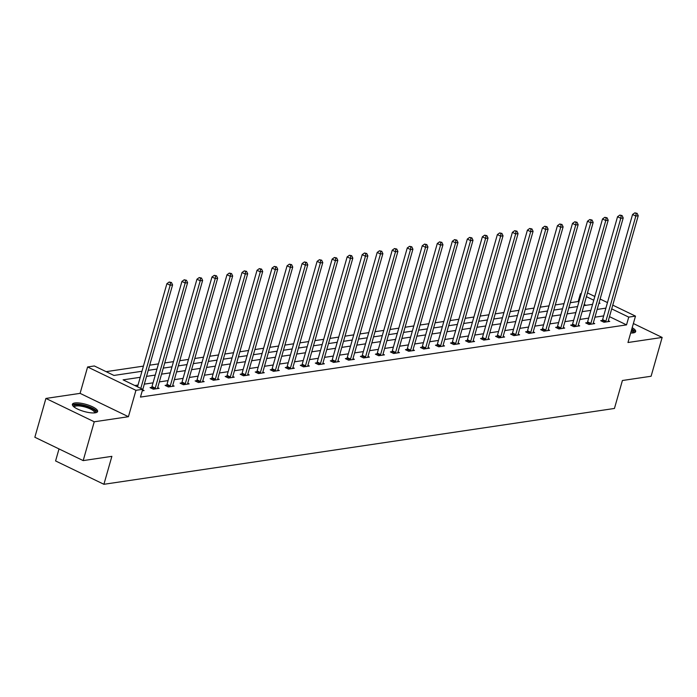 <?xml version="1.0" encoding="UTF-8"?>
<svg xmlns="http://www.w3.org/2000/svg" width="697" height="697" viewBox="0 0 697 697"><rect width="100%" height="100%" fill="white"/><g stroke="black" fill="none" stroke-linecap="round" stroke-linejoin="round"><path stroke-width="1.05" d="M630.672 333.009A13.121 3.685 15.9 0 0 633.251 332.896A13.121 3.685 15.9 0 0 635.673 331.572A13.121 3.685 15.9 0 0 632.188 327.712M74.806 402.979A13.121 3.685 15.9 0 0 72.383 404.304A13.121 3.685 15.9 0 0 80.573 410.324A13.121 3.685 15.9 0 0 95.193 412.824A13.121 3.685 15.9 0 0 97.615 411.491A13.121 3.685 15.9 0 0 89.425 405.48A13.121 3.685 15.9 0 0 74.806 402.979M578.902 301.871L578.196 301.531L580.409 293.768L581.246 293.646M59.01 448.929L55.586 460.944L103.914 484.293L614.44 408.459L622.404 380.51L651.094 376.249L662.15 337.435L633.373 323.53M103.914 484.293L111.877 456.343L83.187 460.604L34.85 437.254L45.906 398.44L94.243 421.79L128.422 416.71L135.941 390.32L87.604 366.97L94.348 365.969L113.942 375.439L141.953 371.274M128.422 416.71L80.085 393.361L45.906 398.44M80.085 393.361L87.604 366.97M578.196 301.531L570.303 302.707M564.012 303.639L555.282 304.938M548.992 305.87L540.253 307.168M533.972 308.1L525.233 309.398M518.951 310.331L510.213 311.629M503.931 312.561L495.192 313.859M488.911 314.791L480.172 316.089M473.89 317.03L465.152 318.32M458.87 319.261L450.131 320.559M443.841 321.491L435.111 322.789M428.821 323.722L420.091 325.02M413.8 325.952L405.07 327.25M398.78 328.182L390.05 329.481M383.759 330.413L375.03 331.711M368.739 332.643L360.009 333.941M353.719 334.874L344.989 336.172M338.698 337.104L329.96 338.402M323.678 339.334L314.939 340.633M308.658 341.574L299.919 342.863M293.637 343.804L284.899 345.102M278.617 346.034L269.878 347.333M263.597 348.265L254.858 349.563M248.576 350.495L239.838 351.793M233.547 352.726L224.817 354.024M218.527 354.956L209.797 356.254M203.507 357.186L194.777 358.485M188.486 359.417L179.756 360.715M173.466 361.647L164.736 362.945M158.446 363.886L149.716 365.176M143.425 366.117L106.118 371.658M83.187 460.604L94.243 421.79M586.02 305.312L584.191 304.423M140.236 377.304L123.09 379.856L142.685 389.318L140.472 397.081L626.533 324.88L609.483 316.647M603.68 315.898L594.942 317.196M588.651 318.128L579.921 319.426M573.631 320.359L564.901 321.657M558.611 322.598L549.881 323.887M543.59 324.828L534.86 326.126M528.57 327.059L519.84 328.357M513.55 329.289L504.82 330.587M498.529 331.519L489.799 332.817M483.509 333.75L474.77 335.048M468.489 335.98L459.75 337.278M453.468 338.211L444.73 339.509M438.448 340.441L429.709 341.739M423.428 342.671L414.689 343.969M408.407 344.902L399.669 346.2M393.387 347.141L384.648 348.43M378.358 349.371L369.628 350.669M363.337 351.602L354.607 352.9M348.317 353.832L339.587 355.13M333.297 356.062L324.567 357.361M318.276 358.293L309.546 359.591M303.256 360.523L294.526 361.821M288.236 362.754L279.506 364.052M273.215 364.984L264.477 366.282M258.195 367.214L249.456 368.513M243.175 369.454L234.436 370.743M228.154 371.684L219.416 372.982M213.134 373.914L204.395 375.213M198.114 376.145L189.375 377.443M183.093 378.375L174.355 379.673M168.064 380.606L159.334 381.904M153.044 382.836L144.314 384.134M138.023 385.066L134.861 385.537M142.249 390.834L144.096 390.564L142.676 389.876M151.632 387.375L150.073 387.61L153.34 389.187L159.116 388.334L157.696 387.645M166.653 385.145L165.093 385.38L168.36 386.957L174.137 386.094L172.717 385.415M181.673 382.914L180.114 383.15L183.381 384.727L189.157 383.864L187.737 383.184M196.693 380.684L195.134 380.919L198.401 382.496L204.177 381.634L202.757 380.954M211.714 378.454L210.154 378.689L213.421 380.266L219.198 379.403L217.786 378.724M226.734 376.223L225.175 376.458L228.442 378.035L234.218 377.173L232.807 376.485M241.754 373.993L240.204 374.219L243.462 375.796L249.238 374.942L247.827 374.254M256.775 371.762L255.224 371.989L258.482 373.566L264.268 372.712L262.847 372.024M271.804 369.532L270.244 369.758L273.512 371.335L279.288 370.482L277.868 369.793M286.824 367.302L285.265 367.528L288.532 369.105L294.308 368.251L292.888 367.563M301.845 365.062L300.285 365.298L303.552 366.875L309.329 366.021L307.908 365.333M316.865 362.832L315.305 363.067L318.573 364.644L324.349 363.79L322.929 363.102M331.885 360.602L330.326 360.837L333.593 362.414L339.369 361.551L337.949 360.872M346.906 358.371L345.346 358.606L348.613 360.183L354.39 359.321L352.97 358.641M361.926 356.141L360.366 356.376L363.634 357.953L369.41 357.091L367.99 356.411M376.946 353.91L375.387 354.146L378.654 355.723L384.43 354.86L383.01 354.172M391.967 351.68L390.407 351.907L393.674 353.492L399.451 352.63L398.031 351.941M406.987 349.45L405.427 349.676L408.695 351.253L414.471 350.399L413.051 349.711M422.007 347.219L420.448 347.446L423.715 349.023L429.491 348.169L428.08 347.481M437.028 344.989L435.468 345.215L438.735 346.792L444.512 345.939L443.1 345.25M452.048 342.75L450.497 342.985L453.756 344.562L459.532 343.708L458.121 343.02M467.068 340.519L465.518 340.755L468.776 342.332L474.561 341.478L473.141 340.789M482.097 338.289L480.538 338.524L483.805 340.101L489.582 339.239L488.161 338.559M497.118 336.059L495.558 336.294L498.825 337.871L504.602 337.008L503.182 336.329M512.138 333.828L510.579 334.063L513.846 335.64L519.622 334.778L518.202 334.098M527.159 331.598L525.599 331.833L528.866 333.41L534.643 332.547L533.222 331.868M542.179 329.367L540.619 329.594L543.887 331.18L549.663 330.317L548.243 329.629M557.199 327.137L555.64 327.363L558.907 328.94L564.683 328.087L563.263 327.398M572.22 324.907L570.66 325.133L573.927 326.71L579.704 325.856L578.283 325.168M587.24 322.676L585.68 322.903L588.948 324.48L594.724 323.626L593.304 322.938M602.26 320.446L600.701 320.672L603.968 322.249L609.744 321.395L608.324 320.707M612.759 305.138L635.49 316.116L627.971 342.515L662.15 337.435M635.49 316.116L628.746 317.118L611.696 308.884M626.533 324.88L628.746 317.118M142.685 389.318L135.941 390.32M587.475 292.923L594.829 296.478M600.117 299.03L607.47 302.585M598.871 303.404L600.004 303.239L599.054 302.777M593.757 300.215L586.404 296.661M581.115 294.108L580.409 293.768M148.243 370.342L156.973 369.044M163.264 368.112L171.993 366.814M178.284 365.881L187.023 364.583M193.304 363.642L202.043 362.353M208.325 361.412L217.063 360.114M223.345 359.182L232.084 357.883M238.365 356.951L247.104 355.653M253.386 354.721L262.124 353.423M268.406 352.49L277.145 351.192M283.435 350.26L292.165 348.962M298.455 348.03L307.185 346.731M313.476 345.799L322.206 344.501M328.496 343.569L337.226 342.271M343.516 341.338L352.246 340.04M358.537 339.099L367.267 337.81M373.557 336.869L382.287 335.571M388.577 334.638L397.316 333.34M403.598 332.408L412.336 331.11M418.618 330.178L427.357 328.879M433.639 327.947L442.377 326.649M448.659 325.717L457.398 324.419M463.679 323.486L472.418 322.188M478.7 321.256L487.438 319.958M493.729 319.026L502.459 317.727M508.749 316.786L517.479 315.497M523.769 314.556L532.499 313.258M538.79 312.326L547.52 311.028M553.81 310.095L562.54 308.797M568.83 307.865L577.56 306.567M583.851 305.635L592.581 304.336M605.885 308.135L597.155 309.433M590.864 310.365L582.134 311.664M575.844 312.596L567.114 313.894M560.824 314.826L552.094 316.124M545.803 317.065L537.073 318.355M530.783 319.296L522.044 320.594M515.763 321.526L507.024 322.824M500.742 323.757L492.004 325.055M485.722 325.987L476.983 327.285M470.702 328.217L461.963 329.515M455.681 330.448L446.943 331.746M440.661 332.678L431.922 333.976M425.632 334.908L416.902 336.207M410.611 337.139L401.881 338.437M395.591 339.378L386.861 340.667M380.571 341.608L371.841 342.907M365.55 343.839L356.82 345.137M350.53 346.069L341.8 347.367M335.51 348.3L326.78 349.598M320.489 350.53L311.751 351.828M305.469 352.76L296.73 354.059M290.449 354.991L281.71 356.289M275.428 357.221L266.69 358.519M260.408 359.452L251.669 360.75M245.388 361.682L236.649 362.98M230.367 363.921L221.629 365.219M215.338 366.152L206.608 367.45M200.318 368.382L191.588 369.68M185.297 370.612L176.568 371.91M170.277 372.843L161.547 374.141M155.257 375.073L146.527 376.371M140.794 388.403L170.173 285.247L172.586 284.89L142.641 390.006A1.682 0.854 115.8 0 0 142.545 390.573L142.536 390.79M137.527 386.826L166.905 283.67L170.173 285.247L170.495 282.651L171.453 282.512L169.188 282.024L170.495 282.651M169.188 282.024L166.905 283.67M172.586 284.89L171.453 282.512M73.786 406.752A11.352 3.189 -164.1 0 1 85.862 406.177A11.352 3.189 -164.1 0 1 95.132 412.833M94.496 412.903A10.516 2.954 15.9 0 0 94.531 412.798A10.516 2.954 15.9 0 0 85.557 407.17A10.516 2.954 15.9 0 0 74.318 407.039A10.516 2.954 15.9 0 0 74.291 407.144M97.179 412.11A13.034 3.659 15.9 0 0 86.045 405.732A13.034 3.659 15.9 0 0 72.427 405.062M635.246 332.19A13.034 3.659 15.9 0 0 631.822 328.984M631.639 329.637A11.352 3.189 -164.1 0 1 633.19 332.905M632.554 332.974A10.516 2.954 15.9 0 0 632.597 332.878A10.516 2.954 15.9 0 0 631.308 330.787M154.9 388.961L155.022 388.717A1.682 0.854 115.8 0 0 155.257 388.133L185.193 283.017L187.606 282.66L157.661 387.776A1.682 0.854 115.8 0 0 157.566 388.342L157.557 388.56M151.223 388.168L151.754 387.14A1.682 0.854 115.8 0 0 151.99 386.556L181.934 281.44L185.193 283.017L185.515 280.421L186.474 280.272L184.208 279.785L185.515 280.421M184.208 279.785L181.934 281.44M187.606 282.66L186.474 280.272M169.92 386.722L170.042 386.486A1.682 0.854 115.8 0 0 170.277 385.903L200.213 280.786L202.627 280.429L172.682 385.546A1.682 0.854 115.8 0 0 172.586 386.112L172.577 386.33M166.243 385.938L166.775 384.91A1.682 0.854 115.8 0 0 167.01 384.326L196.955 279.209L200.213 280.786L200.536 278.19L201.494 278.042L199.229 277.554L200.536 278.19M199.229 277.554L196.955 279.209M202.627 280.429L201.494 278.042M184.94 384.491L185.062 384.256A1.682 0.854 115.8 0 0 185.297 383.664L215.242 278.556L217.647 278.199L187.702 383.306A1.682 0.854 115.8 0 0 187.606 383.881L187.598 384.099M181.272 383.707L181.795 382.679A1.682 0.854 115.8 0 0 182.03 382.087L211.975 276.979L215.242 278.556L215.556 275.96L216.514 275.812L214.249 275.324L215.556 275.96M214.249 275.324L211.975 276.979M217.647 278.199L216.514 275.812M199.961 382.261L200.083 382.026A1.682 0.854 115.8 0 0 200.318 381.433L230.263 276.326L232.667 275.968L202.722 381.076A1.682 0.854 115.8 0 0 202.627 381.651L202.618 381.869M196.293 381.477L196.815 380.449A1.682 0.854 115.8 0 0 197.051 379.856L226.995 274.749L230.263 276.326L230.576 273.729L231.543 273.581L229.269 273.093L230.576 273.729M229.269 273.093L226.995 274.749M232.667 275.968L231.543 273.581M214.981 380.031L215.103 379.795A1.682 0.854 115.8 0 0 215.338 379.203L245.283 274.095L247.688 273.738L217.743 378.846A1.682 0.854 115.8 0 0 217.647 379.421L217.638 379.638M211.313 379.246L211.836 378.218A1.682 0.854 115.8 0 0 212.071 377.626L242.016 272.518L245.283 274.095L245.597 271.499L246.564 271.351L244.29 270.863L245.597 271.499M244.29 270.863L242.016 272.518M247.688 273.738L246.564 271.351M230.001 377.8L230.123 377.565A1.682 0.854 115.8 0 0 230.358 376.972L260.303 271.865L262.708 271.508L232.763 376.615A1.682 0.854 115.8 0 0 232.667 377.182L232.667 377.408M226.333 377.007L226.856 375.988A1.682 0.854 115.8 0 0 227.091 375.395L257.036 270.288L260.303 271.865L260.617 269.26L261.584 269.12L259.31 268.633L260.617 269.26M259.31 268.633L257.036 270.288M262.708 271.508L261.584 269.12M245.022 375.57L245.144 375.334A1.682 0.854 115.8 0 0 245.379 374.742L275.324 269.634L277.728 269.277L247.783 374.385A1.682 0.854 115.8 0 0 247.696 374.951L247.688 375.178M241.354 374.777L241.876 373.758A1.682 0.854 115.8 0 0 242.112 373.165L272.057 268.057L275.324 269.634L275.637 267.029L276.604 266.89L274.33 266.402L275.637 267.029M274.33 266.402L272.057 268.057M277.728 269.277L276.604 266.89M260.042 373.339L260.164 373.104A1.682 0.854 115.8 0 0 260.399 372.512L290.344 267.404L292.749 267.038L262.813 372.154A1.682 0.854 115.8 0 0 262.717 372.721L262.708 372.939M256.374 372.546L256.897 371.527A1.682 0.854 115.8 0 0 257.132 370.935L287.077 265.818L290.344 267.404L290.658 264.799L291.625 264.66L289.351 264.172L290.658 264.799M289.351 264.172L287.077 265.818M292.749 267.038L291.625 264.66M275.062 371.109L275.184 370.874A1.682 0.854 115.8 0 0 275.42 370.281L305.364 265.165L307.769 264.808L277.833 369.924A1.682 0.854 115.8 0 0 277.737 370.49L277.728 370.708M271.394 370.316L271.926 369.297A1.682 0.854 115.8 0 0 272.152 368.704L302.097 263.588L305.364 265.165L305.678 262.569L306.645 262.429L304.371 261.941L305.678 262.569M304.371 261.941L302.097 263.588M307.769 264.808L306.645 262.429M290.083 368.879L290.205 368.643A1.682 0.854 115.8 0 0 290.44 368.051L320.385 262.935L322.789 262.577L292.853 367.694A1.682 0.854 115.8 0 0 292.757 368.26L292.749 368.478M286.415 368.086L286.946 367.058A1.682 0.854 115.8 0 0 287.181 366.474L317.118 261.358L320.385 262.935L320.698 260.338L321.665 260.199L319.4 259.711L320.698 260.338M319.4 259.711L317.118 261.358M322.789 262.577L321.665 260.199M305.112 366.648L305.234 366.404A1.682 0.854 115.8 0 0 305.46 365.82L335.405 260.704L337.81 260.347L307.874 365.463A1.682 0.854 115.8 0 0 307.778 366.03L307.769 366.247M301.435 365.855L301.967 364.827A1.682 0.854 115.8 0 0 302.202 364.243L332.138 259.127L335.405 260.704L335.727 258.108L336.686 257.968L334.421 257.472L335.727 258.108M334.421 257.472L332.138 259.127M337.81 260.347L336.686 257.968M320.132 364.409L320.254 364.174A1.682 0.854 115.8 0 0 320.489 363.59L350.425 258.474L352.83 258.117L322.894 363.233A1.682 0.854 115.8 0 0 322.798 363.799L322.789 364.017M316.455 363.625L316.987 362.597A1.682 0.854 115.8 0 0 317.222 362.013L347.158 256.897L350.425 258.474L350.748 255.877L351.706 255.729L349.441 255.241L350.748 255.877M349.441 255.241L347.158 256.897M352.83 258.117L351.706 255.729M335.152 362.179L335.274 361.943A1.682 0.854 115.8 0 0 335.51 361.36L365.446 256.243L367.859 255.886L337.914 360.994A1.682 0.854 115.8 0 0 337.818 361.569L337.81 361.787M331.476 361.394L332.007 360.366A1.682 0.854 115.8 0 0 332.242 359.774L362.179 254.666L365.446 256.243L365.768 253.647L366.727 253.499L364.461 253.011L365.768 253.647M364.461 253.011L362.179 254.666M367.859 255.886L366.727 253.499M350.173 359.948L350.295 359.713A1.682 0.854 115.8 0 0 350.53 359.121L380.466 254.013L382.88 253.656L352.935 358.763A1.682 0.854 115.8 0 0 352.839 359.338L352.83 359.556M346.496 359.164L347.028 358.136A1.682 0.854 115.8 0 0 347.263 357.544L377.199 252.436L380.466 254.013L380.789 251.417L381.747 251.268L379.482 250.781L380.789 251.417M379.482 250.781L377.199 252.436M382.88 253.656L381.747 251.268M365.193 357.718L365.315 357.483A1.682 0.854 115.8 0 0 365.55 356.89L395.487 251.783L397.9 251.425L367.955 356.533A1.682 0.854 115.8 0 0 367.859 357.108L367.85 357.326M361.516 356.934L362.048 355.906A1.682 0.854 115.8 0 0 362.283 355.313L392.228 250.206L395.487 251.783L395.809 249.186L396.767 249.038L394.502 248.55L395.809 249.186M394.502 248.55L392.228 250.206M397.9 251.425L396.767 249.038M380.213 355.487L380.335 355.252A1.682 0.854 115.8 0 0 380.571 354.66L410.507 249.552L412.92 249.195L382.975 354.303A1.682 0.854 115.8 0 0 382.88 354.878L382.871 355.095M376.537 354.695L377.068 353.675A1.682 0.854 115.8 0 0 377.304 353.083L407.248 247.975L410.507 249.552L410.829 246.947L411.788 246.808L409.522 246.32L410.829 246.947M409.522 246.32L407.248 247.975M412.92 249.195L411.788 246.808M395.234 353.257L395.356 353.022A1.682 0.854 115.8 0 0 395.591 352.429L425.536 247.322L427.941 246.965L397.996 352.072A1.682 0.854 115.8 0 0 397.9 352.638L397.891 352.865M391.557 352.464L392.089 351.445A1.682 0.854 115.8 0 0 392.324 350.852L422.269 245.745L425.536 247.322L425.85 244.717L426.808 244.577L424.543 244.089L425.85 244.717M424.543 244.089L422.269 245.745M427.941 246.965L426.808 244.577M410.254 351.027L410.376 350.791A1.682 0.854 115.8 0 0 410.611 350.199L440.556 245.091L442.961 244.734L413.016 349.842A1.682 0.854 115.8 0 0 412.92 350.408L412.912 350.635M406.586 350.234L407.109 349.214A1.682 0.854 115.8 0 0 407.344 348.622L437.289 243.506L440.556 245.091L440.87 242.486L441.837 242.347L439.563 241.859L440.87 242.486M439.563 241.859L437.289 243.506M442.961 244.734L441.837 242.347M425.275 348.796L425.397 348.561A1.682 0.854 115.8 0 0 425.632 347.969L455.577 242.852L457.981 242.495L428.036 347.611A1.682 0.854 115.8 0 0 427.941 348.178L427.932 348.395M421.607 348.003L422.129 346.984A1.682 0.854 115.8 0 0 422.365 346.392L452.309 241.275L455.577 242.852L455.89 240.256L456.857 240.117L454.583 239.629L455.89 240.256M454.583 239.629L452.309 241.275M457.981 242.495L456.857 240.117M440.295 346.566L440.417 346.331A1.682 0.854 115.8 0 0 440.652 345.738L470.597 240.622L473.002 240.265L443.057 345.381A1.682 0.854 115.8 0 0 442.961 345.947L442.961 346.165M436.627 345.773L437.15 344.745A1.682 0.854 115.8 0 0 437.385 344.161L467.33 239.045L470.597 240.622L470.911 238.025L471.878 237.886L469.604 237.398L470.911 238.025M469.604 237.398L467.33 239.045M473.002 240.265L471.878 237.886M455.315 344.335L455.437 344.091A1.682 0.854 115.8 0 0 455.672 343.508L485.617 238.391L488.022 238.034L458.077 343.151A1.682 0.854 115.8 0 0 457.981 343.717L457.981 343.935M451.647 343.543L452.17 342.515A1.682 0.854 115.8 0 0 452.405 341.931L482.35 236.814L485.617 238.391L485.931 235.795L486.898 235.656L484.624 235.168L485.931 235.795M484.624 235.168L482.35 236.814M488.022 238.034L486.898 235.656M470.336 342.096L470.458 341.861A1.682 0.854 115.8 0 0 470.693 341.277L500.638 236.161L503.042 235.804L473.106 340.92A1.682 0.854 115.8 0 0 473.01 341.486L473.002 341.704M466.668 341.312L467.19 340.284A1.682 0.854 115.8 0 0 467.426 339.7L497.37 234.584L500.638 236.161L500.951 233.565L501.918 233.417L499.644 232.929L500.951 233.565M499.644 232.929L497.37 234.584M503.042 235.804L501.918 233.417M485.356 339.866L485.478 339.631A1.682 0.854 115.8 0 0 485.713 339.047L515.658 233.931L518.063 233.573L488.127 338.69A1.682 0.854 115.8 0 0 488.031 339.256L488.022 339.474M481.688 339.082L482.219 338.054A1.682 0.854 115.8 0 0 482.446 337.461L512.391 232.354L515.658 233.931L515.972 231.334L516.939 231.186L514.665 230.698L515.972 231.334M514.665 230.698L512.391 232.354M518.063 233.573L516.939 231.186M500.376 337.636L500.498 337.4A1.682 0.854 115.8 0 0 500.734 336.808L530.678 231.7L533.083 231.343L503.147 336.451A1.682 0.854 115.8 0 0 503.051 337.026L503.042 337.243M496.708 336.851L497.24 335.823A1.682 0.854 115.8 0 0 497.475 335.231L527.411 230.123L530.678 231.7L530.992 229.104L531.959 228.956L529.694 228.468L530.992 229.104M529.694 228.468L527.411 230.123M533.083 231.343L531.959 228.956M515.405 335.405L515.527 335.17A1.682 0.854 115.8 0 0 515.754 334.577L545.699 229.47L548.103 229.113L518.167 334.22A1.682 0.854 115.8 0 0 518.071 334.795L518.063 335.013M511.729 334.621L512.26 333.593A1.682 0.854 115.8 0 0 512.495 333L542.432 227.893L545.699 229.47L546.021 226.873L546.979 226.725L544.714 226.237L546.021 226.873M544.714 226.237L542.432 227.893M548.103 229.113L546.979 226.725M530.426 333.175L530.548 332.939A1.682 0.854 115.8 0 0 530.783 332.347L560.719 227.239L563.124 226.882L533.188 331.99A1.682 0.854 115.8 0 0 533.092 332.565L533.083 332.783M526.749 332.382L527.281 331.363A1.682 0.854 115.8 0 0 527.516 330.77L557.452 225.662L560.719 227.239L561.041 224.634L562 224.495L559.735 224.007L561.041 224.634M559.735 224.007L557.452 225.662M563.124 226.882L562 224.495M545.446 330.944L545.568 330.709A1.682 0.854 115.8 0 0 545.803 330.117L575.739 225.009L578.153 224.652L548.208 329.759A1.682 0.854 115.8 0 0 548.112 330.326L548.103 330.552M541.769 330.151L542.301 329.132A1.682 0.854 115.8 0 0 542.536 328.54L572.472 223.432L575.739 225.009L576.062 222.404L577.02 222.265L574.755 221.777L576.062 222.404M574.755 221.777L572.472 223.432M578.153 224.652L577.02 222.265M560.466 328.714L560.588 328.479A1.682 0.854 115.8 0 0 560.824 327.886L590.76 222.779L593.173 222.421L563.228 327.529A1.682 0.854 115.8 0 0 563.132 328.095L563.124 328.322M556.79 327.921L557.321 326.902A1.682 0.854 115.8 0 0 557.556 326.309L587.493 221.202L590.76 222.779L591.082 220.174L592.041 220.034L589.775 219.546L591.082 220.174M589.775 219.546L587.493 221.202M593.173 222.421L592.041 220.034M575.487 326.484L575.609 326.248A1.682 0.854 115.8 0 0 575.844 325.656L605.78 220.548L608.193 220.182L578.249 325.299A1.682 0.854 115.8 0 0 578.153 325.865L578.144 326.083M571.81 325.691L572.342 324.671A1.682 0.854 115.8 0 0 572.577 324.079L602.522 218.963L605.78 220.548L606.102 217.943L607.061 217.804L604.796 217.316L606.102 217.943M604.796 217.316L602.522 218.963M608.193 220.182L607.061 217.804M590.507 324.253L590.629 324.018A1.682 0.854 115.8 0 0 590.864 323.425L620.8 218.309L623.214 217.952L593.269 323.068A1.682 0.854 115.8 0 0 593.173 323.635L593.164 323.852M586.83 323.46L587.362 322.441A1.682 0.854 115.8 0 0 587.597 321.848L617.542 216.732L620.8 218.309L621.123 215.713L622.081 215.573L619.816 215.085L621.123 215.713M619.816 215.085L617.542 216.732M623.214 217.952L622.081 215.573M605.527 322.023L605.649 321.787A1.682 0.854 115.8 0 0 605.885 321.195L635.83 216.079L638.234 215.721L608.289 320.838A1.682 0.854 115.8 0 0 608.193 321.404L608.185 321.622M601.851 321.23L602.382 320.202A1.682 0.854 115.8 0 0 602.617 319.618L632.562 214.502L635.83 216.079L636.143 213.482L637.102 213.343L634.836 212.855L636.143 213.482M634.836 212.855L632.562 214.502M638.234 215.721L637.102 213.343M155.022 388.717L151.754 387.14M155.257 388.133L151.99 386.556M170.042 386.486L166.775 384.91M170.277 385.903L167.01 384.326M185.062 384.256L181.795 382.679M185.297 383.664L182.03 382.087M200.083 382.026L196.815 380.449M200.318 381.433L197.051 379.856M215.103 379.795L211.836 378.218M215.338 379.203L212.071 377.626M230.123 377.565L226.856 375.988M230.358 376.972L227.091 375.395M245.144 375.334L241.876 373.758M245.379 374.742L242.112 373.165M260.164 373.104L256.897 371.527M260.399 372.512L257.132 370.935M275.184 370.874L271.926 369.297M275.42 370.281L272.152 368.704M290.205 368.643L286.946 367.058M290.44 368.051L287.181 366.474M305.234 366.404L301.967 364.827M305.46 365.82L302.202 364.243M320.254 364.174L316.987 362.597M320.489 363.59L317.222 362.013M335.274 361.943L332.007 360.366M335.51 361.36L332.242 359.774M350.295 359.713L347.028 358.136M350.53 359.121L347.263 357.544M365.315 357.483L362.048 355.906M365.55 356.89L362.283 355.313M380.335 355.252L377.068 353.675M380.571 354.66L377.304 353.083M395.356 353.022L392.089 351.445M395.591 352.429L392.324 350.852M410.376 350.791L407.109 349.214M410.611 350.199L407.344 348.622M425.397 348.561L422.129 346.984M425.632 347.969L422.365 346.392M440.417 346.331L437.15 344.745M440.652 345.738L437.385 344.161M455.437 344.091L452.17 342.515M455.672 343.508L452.405 341.931M470.458 341.861L467.19 340.284M470.693 341.277L467.426 339.7M485.478 339.631L482.219 338.054M485.713 339.047L482.446 337.461M500.498 337.4L497.24 335.823M500.734 336.808L497.475 335.231M515.527 335.17L512.26 333.593M515.754 334.577L512.495 333M530.548 332.939L527.281 331.363M530.783 332.347L527.516 330.77M545.568 330.709L542.301 329.132M545.803 330.117L542.536 328.54M560.588 328.479L557.321 326.902M560.824 327.886L557.556 326.309M575.609 326.248L572.342 324.671M575.844 325.656L572.577 324.079M590.629 324.018L587.362 322.441M590.864 323.425L587.597 321.848M605.649 321.787L602.382 320.202M605.885 321.195L602.617 319.618"/></g></svg>

